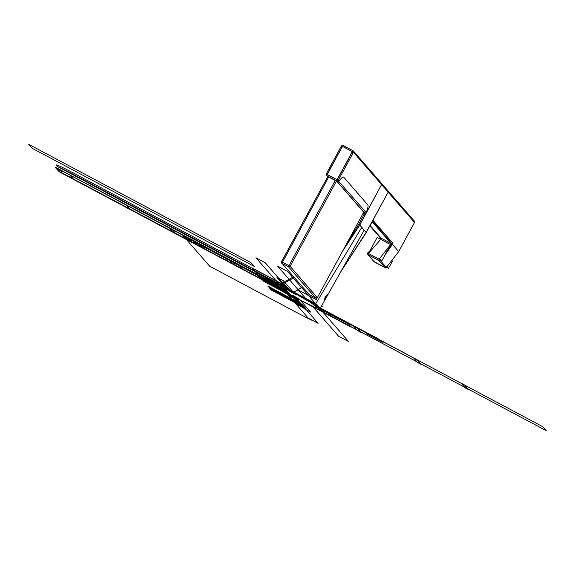 <?xml version="1.0" encoding="UTF-8"?>
<svg xmlns="http://www.w3.org/2000/svg" width="575" height="575" viewBox="0 0 575 575"><rect width="100%" height="100%" fill="white"/><g stroke="black" fill="none" stroke-linecap="round" stroke-linejoin="round"><path stroke-width="0.86" d="M341.428 146.503L342.377 146.309L343.059 145.41L342.377 146.309L341.464 145.885L342.377 146.309L343.059 145.41L327.125 174.405L337.072 179.702L338.143 179.637L337.705 180.816L336.634 180.873L337.273 181.607L327.542 176.353L327.225 177.668M316.164 297.757L317.069 298.166L363.587 212.491L364.615 213.037L336.634 180.873L352.324 151.599L353.014 150.708L353.481 152.289L352.324 151.599L353.014 150.708L352.324 151.599L341.471 145.899M337.705 181.743L336.634 180.873L338.222 180.385L336.634 180.873L326.686 175.576L327.47 176.489L326.686 175.576L327.47 176.489L326.686 175.576L336.634 180.873L353 150.7L381.441 183.274L381.584 184.597L353.481 152.289L381.584 184.597L359.799 225.069L366.153 232.372L388.175 192.172L381.584 184.597L388.175 192.172L381.584 184.597L359.677 224.933L366.275 232.508L388.175 192.172L387.708 190.591L388.175 192.172L381.584 184.597L381.11 183.015L381.584 184.597L353.481 152.289L342.377 146.309L352.324 151.599L342.377 146.309L326.686 175.576L337.705 181.837M326.305 173.83L326.686 175.576L327.125 174.405L337.072 179.702L352.324 151.599L352.834 152.576L353.517 151.685L353.014 150.708L353.481 152.289L353.014 150.708M343.685 249.14L359.627 224.904L357.47 223.754L358.649 224.387L346.897 243.218L358.649 224.387L357.47 223.754L358.649 224.387L364.176 214.216L358.649 224.387L364.176 214.216L365.326 214.899L364.176 214.216L365.571 213.627L366.225 212.592L365.786 213.303L366.225 212.592L338.071 180.665L353.481 152.289L338.222 180.385L337.072 179.702L338.222 180.385L337.072 179.702L352.324 151.599L353.481 152.289L381.584 184.597L381.441 183.274L353.338 150.966M346.897 243.218L358.649 224.387L364.176 214.216L362.99 213.584L364.176 214.216L364.6 213.246L366.174 212.973L359.799 225.069L364.176 230.108L320.131 308.473L318.464 308.243L320.131 308.473L315.222 304.513L320.131 308.473L340.314 272.586L366.268 232.501L364.176 230.108L340.314 272.586L366.153 232.372L350.815 256.127M366.174 212.973L359.799 225.069L342.599 251.138L359.799 225.069M341.399 146.036L343.052 145.403L341.464 145.885L326.212 173.981L326.686 175.576L326.219 173.995L326.686 175.576L327.125 174.405L326.686 175.576L336.634 180.873L338.222 180.385L338.963 181.233L338.222 180.385L353.481 152.289L338.222 180.385L338.963 181.233C341.442 177.891 343.009 176.525 343.67 177.129L367.878 204.959C368.438 205.742 367.885 208.287 366.225 212.592C367.885 208.301 368.438 205.757 367.878 204.959C368.474 205.879 367.763 208.797 365.765 213.728L364.392 212.994L365.571 213.627L364.176 214.216L365.326 214.899L362.99 213.584L365.01 214.662L365.571 213.627L364.392 212.994L336.806 181.283L327.542 176.353L338.301 182.153C341.133 178.178 342.923 176.503 343.67 177.129L343.67 177.129C343.023 176.525 341.449 177.891 338.963 181.233L336.928 181.427M338.618 181.549L338.179 181.729M326.737 173.571L327.125 174.405L337.072 179.702L336.634 180.873L337.072 179.702L326.219 173.995L327.125 174.405L326.219 173.995L326.686 175.576M294.292 277.481L280.097 285.559L279.579 284.51L316.624 304.225L323.222 311.801L320.138 310.162M279.773 284.611L293.631 276.719M280.837 285.178L293.926 292.143L302.443 286.846L293.926 292.143L280.837 285.178M286.178 292.043L287.428 292.754L286.688 293.135L280.37 285.416L286.17 292.086L289.958 294.098L287.363 292.725M287.428 292.754L286.048 291.949M318.457 308.236C321.482 309.178 320.397 307.934 315.215 304.506M302.558 286.982L294.055 292.215L313.001 303.09L293.926 292.143L294.63 293.293L295.313 292.898M285.157 288.003L294.005 292.28M295.234 292.941L311.449 302.263M315.625 304.973L318.6 307.848M321.641 305.735L322.41 306.626L321.432 306.101M316.379 299.69L299.194 290.548L316.264 299.647M325.486 296.937L324.508 299.618L326.039 297.577L327.017 294.903L325.486 296.937M325.414 296.901L324.508 299.618L325.967 297.541C327.506 294.342 327.319 294.134 325.414 296.901C324.034 300.179 324.221 300.394 325.967 297.541L327.017 294.903L325.414 296.901M343.491 249.5L359.684 224.94L361.783 227.348L315.711 303.737L361.783 227.348L366.153 232.386L372.765 220.548L392.682 242.995L392.33 244.267L398.698 251.591L414.518 222.46L398.698 251.591L386.371 267.461L380.032 260.173L380.377 259.85L378.681 260.353L368.014 254.682L368.273 252.554M361.783 227.348L315.711 303.737L361.783 227.348M313.001 303.09L294.055 292.215L302.608 287.04L294.055 292.215L280.772 285.143L294.271 277.459M302.486 286.896L293.926 292.143L302.443 286.846M366.153 232.372L373.038 220.412L392.682 242.995L392.33 244.267L390.914 244.116L392.33 244.267L391.783 245.353L390.641 244.648L391.093 243.477L381.139 238.187L370.092 225.479L381.139 238.187L370.092 225.479L381.139 238.187L380.686 239.351L379.795 238.92L390.641 244.648L380.686 239.351L368.46 253.503L379.119 259.181L390.914 244.116L381.937 260.676L368.46 253.503L367.856 252.727L368.46 253.503L368.014 254.682L367.856 252.727L368.46 253.503L379.119 259.181L378.681 260.353L379.119 259.181L378.681 260.353L379.119 259.181L380.089 259.217L379.651 260.389M385.157 254.747L392.33 244.267L391.783 245.353L392.33 244.267L390.914 244.116L391.093 243.477L391.755 243.606L391.093 243.477L391.755 243.606L391.093 243.477L372.14 221.698L391.093 243.477L372.14 221.698L391.093 243.477L390.914 244.116L392.33 244.267L398.698 251.591L414.518 222.46L388.175 192.172L372.765 220.548L392.682 242.995L392.33 244.267L398.698 251.591L414.525 222.475L414.05 220.879L414.518 222.46L388.175 192.172L414.518 222.46L388.175 192.172L372.356 221.303L398.698 251.591L386.371 267.461L398.705 251.606L386.371 267.461L385.02 267.641L378.681 260.353L385.02 267.641L385.89 267.569L386.58 266.671M388.175 192.172L387.708 190.591L388.175 192.172M414.381 221.138L388.032 190.85L414.381 221.138L414.424 222.626M414.438 221.713L413.993 222.884M381.017 238.675L369.876 225.867M367.986 252.626L368.014 254.682L368.46 253.503L380.686 239.351L380.966 238.819L380.327 237.877L380.966 238.819L381.139 238.187L391.093 243.477L381.132 238.179L380.686 239.351L390.641 244.648L377.164 237.475L368.46 253.503L379.119 259.181L390.641 244.648L391.783 245.353L385.042 254.962L391.783 245.353L390.641 244.648L391.093 243.477L381.139 238.187L380.966 238.819L380.327 237.877L380.966 238.819L380.686 239.351L368.46 253.503L368.014 254.682L378.681 260.353L380.032 260.173L379.119 259.181L386.371 267.461L385.02 267.641L386.378 267.468L398.698 251.591L386.378 267.468L385.027 267.648L374.361 261.97L367.691 254.416L374.023 261.704M380.334 259.828L380.003 260.137L386.371 267.461L380.032 260.173L378.681 260.353L385.02 267.641L374.354 261.963L368.014 254.682L374.361 261.97L385.027 267.648L378.681 260.353L367.691 254.416L367.827 252.691L369.775 251.074M392.531 260.877L388.527 268.252L386.63 267.238M380.226 238.057L379.773 238.862M368 252.619L369.711 251.196M385.042 254.962L391.783 245.353L390.641 244.648L379.119 259.181L380.032 260.173L380.377 259.85M374.045 261.726L368.014 254.682L374.354 261.963M368.014 254.682L378.681 260.353M327.125 174.405L342.377 146.309L327.125 174.405M364.449 212.851L364.96 211.578L364.449 212.851M325.428 296.873L324.25 300.1L326.097 297.642L327.276 294.414L325.428 296.873M326.672 296.298L327.29 294.422L325.328 296.822L324.221 300.071L325.306 298.792L324.228 300.085M325.328 296.822L327.276 294.414M363.587 212.491L317.35 297.649L363.587 212.491L317.35 297.649L290.131 266.354L336.425 181.082L290.131 266.354L317.35 297.649L290.131 266.354L289.275 266.527L290.131 266.354L336.425 181.082L289.85 266.872L288.693 266.182L335.247 180.457L288.981 265.664L289.275 266.527L288.535 266.843L289.275 266.527L288.981 265.664L335.247 180.457L288.981 265.664L282.462 262.2L288.981 265.664L282.462 262.2L328.728 176.985L282.462 262.2L281.728 262.509L282.462 262.2L328.728 176.985L282.181 262.717L281.268 262.308L281.527 261.841M315.862 298.188L288.478 266.771L290.066 266.283L317.292 297.757M315.754 298.13L288.535 266.843L282.023 263.372L281.549 261.79L327.851 176.518L281.549 261.79L282.023 263.372L288.535 266.843L315.754 298.13L309.242 294.666L315.754 298.13L316.617 297.958L315.754 298.13L288.535 266.843L282.023 263.372L309.242 294.666L282.023 263.372L309.242 294.666L315.754 298.13M317.35 297.649L316.617 297.958L317.35 297.649M289.053 267.116L281.506 263.098L281.944 261.927L289.491 265.938L289.053 267.116M308.854 294.22L316.272 298.411L316.954 297.512M281.549 261.79L327.851 176.518L281.491 261.718L281.958 263.3L309.285 294.688M314.834 304.067L321.015 311.176L290.835 295.112L284.647 287.996L314.834 304.067M314.863 307.208C320.232 309.249 318.917 307.74 310.917 302.673L295.859 293.983L285.214 288.657L290.26 294.457L301.997 301.041L314.863 307.208L318.047 308.107L314.863 307.208L299.992 299.985L314.863 307.208M293.322 295.708L299.74 299.352L293.322 295.708M295.572 294.537L289.153 290.893L295.572 294.537M321.605 305.792L322.237 306.511L321.439 306.087M310.917 302.673L318.047 308.107L310.917 302.673L295.859 293.983L296.067 293.631L308.236 300.553L296.067 293.631L308.236 300.553L296.067 293.631L295.859 293.983L310.917 302.673M316.221 305.663L318.514 307.927L318.047 308.107L318.514 307.927L316.221 305.663M295.859 293.983L296.161 293.451L295.025 293.063L296.161 293.451L295.859 293.983L289.599 290.174L295.859 293.983M295.025 293.063L296.067 293.631L295.025 293.063M285.121 288.161L289.599 290.174L285.085 288.089L289.599 290.174L289.448 290.555L285.214 288.657L294.041 292.344L293.803 292.876L289.448 290.555L293.803 292.876L293.954 292.495L289.599 290.174L289.448 290.555L289.707 289.987L285.085 288.104L285.214 288.657L285.085 288.104M285.214 288.657L290.26 294.457L295.636 297.663L290.26 294.457L285.214 288.657M295.636 297.663L299.992 299.985L295.636 297.663M313.116 306.971L338.589 336.246L348.536 341.543L287.493 271.371L277.545 266.074L306.791 299.697M288.269 292.158L275.626 284.438L288.269 292.158L275.626 284.438L286.659 290.31L258.477 275.31L286.659 290.31L258.477 275.31L286.659 290.31L258.477 275.31L286.659 290.31L258.477 275.31L286.659 290.31L259.21 275.705L263.278 280.377L286.487 292.732L263.4 280.449L261.726 278.523L289.088 293.099M286.537 290.174L258.355 275.173L286.659 290.31L258.958 275.569L263.027 280.248L286.487 292.732L59.103 171.717L55.028 167.037L286.659 290.31L55.121 167.088L59.189 171.767L286.487 292.732L228.239 261.733L226.234 258.153L285.329 289.599L290.727 294.989L286.975 292.991L290.727 294.989L286.975 292.991L290.727 294.989L286.975 292.991L290.727 294.989L286.975 292.991L290.727 294.989L286.975 292.991L290.727 294.989L286.975 292.991L290.727 294.989L286.975 292.991L290.727 294.989L286.975 292.991L290.727 294.989L286.975 292.991L283.511 288.636L267.907 280.334L271.975 285.006L286.487 292.732L262.545 279.989L286.487 292.732L262.545 279.989L286.487 292.732L262.545 279.989L286.487 292.732L262.545 279.989L286.487 292.732L262.545 279.989L286.487 292.732L262.545 279.989L286.487 292.732L262.545 279.989L286.487 292.732L262.545 279.989L286.487 292.732L262.545 279.989L286.487 292.732L262.545 279.989L286.487 292.732L262.545 279.989L258.477 275.31C262.653 278.717 269.732 283.317 279.694 289.117L289.124 293.142M287.486 291.259L280.478 287.018C273.671 284.187 261.05 277.725 262.545 279.989L258.477 275.31L262.545 279.989C262.897 278.997 267.26 280.485 275.626 284.438C267.26 280.485 262.897 278.997 262.545 279.989L258.477 275.31L275.626 284.438C267.26 280.485 262.897 278.997 262.545 279.989L258.477 275.31C262.653 278.717 269.732 283.317 279.694 289.117C269.732 283.317 262.653 278.717 258.477 275.31L262.545 279.989L258.477 275.31L262.545 279.989L258.477 275.31L262.545 279.989L258.477 275.31L262.545 279.989L258.477 275.31L262.545 279.989L259.49 276.482L288.14 292.014M192.072 239.969L196.14 244.648L206.087 249.945L202.019 245.266L192.072 239.969M288.664 292.618L260.475 277.61L288.657 292.61L261.366 278.106L259.692 276.187L287.054 290.763L284.963 289.671L288.003 291.856M286.846 290.526L266.757 282.045L286.487 292.732L265.844 281.75L261.776 277.071L286.659 290.31L274.979 284.1L278.889 288.686L286.487 292.732L264.946 281.268L260.877 276.589L286.659 290.31L56.027 167.569L60.102 172.248L286.487 292.732L264.852 281.218L260.784 276.539L264.867 281.225L286.487 292.732L262.545 279.989L259.037 275.964L287.601 291.388L271.457 282.296L182.44 234.923L209.659 266.211L298.684 313.591C310.931 320.023 316.933 322.719 316.674 321.669L295.924 297.814L316.674 321.669C316.933 322.719 310.931 320.023 298.684 313.591L209.659 266.211L182.44 234.923L183.209 235.807L272.234 283.188L271.457 282.296L182.44 234.923L183.209 235.807L272.234 283.188L271.457 282.296L182.44 234.923L271.457 282.296L287.608 291.396M286.99 290.691L284.373 289.117L286.695 290.346M279.45 283.964L288.707 288.894L289.692 290.016L280.6 285.301L289.685 290.03L288.707 288.894C286.458 286.932 280.061 283.108 269.524 277.423C280.061 283.108 286.458 286.932 288.707 288.894L279.45 283.964L280.463 285.128L279.45 283.964M289.656 290.08L280.622 285.293M280.248 285.092L57.263 166.419L56.127 165.111C55.904 164.227 60.943 166.491 71.243 171.896L269.524 277.423L71.243 171.896C60.943 166.491 55.904 164.227 56.127 165.111L57.141 166.276L71.077 173.19L275.195 281.822L289.728 290.059M304.685 307.251L270.379 288.995L269.28 287.737L303.586 305.993L304.685 307.251M290.296 294.493L258.628 275.396L262.696 280.068L286.487 292.732L262.545 279.989L252.015 267.885L286.285 286.106L289.692 290.016L255.53 271.925L293.983 292.244M305.641 308.351L271.335 290.095L270.236 288.83L304.542 307.093L305.641 308.351M289.678 290.037L280.693 285.25M295.313 297.117L294.501 297.922L283.834 292.251L285.365 291.82L281.923 287.867L286.781 290.454L55.955 167.605L57.141 168.964L62.524 171.832L60.353 169.97L286.824 290.497M258.312 275.123L286.501 290.123L258.312 275.123M198.03 245.654L193.962 240.975L184.014 235.685L188.083 240.357L198.03 245.654L193.962 240.975L184.014 235.685L188.083 240.357L198.03 245.654M280.255 286.903L268.956 280.887L273.024 285.567L284.323 291.582L280.255 286.903M286.975 292.991L290.727 294.989M315.035 304.297L320.038 307.754L321.59 309.537L318.442 307.956M287.838 291.662L267.195 280.679L264.457 278.163C264.522 277.538 268.446 279.148 276.237 283.001L279.723 284.747M295.248 292.934L313.598 303.406M287.177 290.907L266.656 279.637L266.088 278.861L276.927 283.453C269.021 279.551 265.319 278.07 265.822 279.012L271.68 282.72L287.277 291.022M318.457 307.503L319.434 307.776L319.082 307.373L315.33 304.635M311.916 302.515L303.205 297.44M204.42 246.589L248.206 270.113L204.42 246.589M296.952 298.368L298.066 299.647L263.767 281.391L258.613 275.468L286.796 290.468M286.242 289.829L258.053 274.828L256.198 272.694L280.003 285.358L256.198 272.694L258.053 274.828L286.242 289.829L258.06 274.836L286.249 289.836M280.233 285.488L285.099 288.075L280.233 285.488M270.423 280.887L278.293 285.078L270.423 280.887M288.327 292.222L260.137 277.222L288.327 292.222L259.454 276.438L288.319 292.222M270.423 284.179L276.058 287.184L271.989 282.505L266.354 279.507L270.423 284.179L266.354 279.507L261.74 277.049L265.535 281.585L270.423 284.179M273.175 285.308L272.205 284.79L273.175 285.308M281.024 289.822L276.676 284.999L271.989 282.505L276.058 287.184L283.784 291.295L279.723 286.616L277.222 285.293L281.046 289.836M258.728 275.447L262.804 280.126L265.513 281.57L261.201 276.762L258.728 275.447M280.42 289.505L276.208 284.754L258.657 275.418L262.717 280.082L280.42 289.505M289.024 293.034L286.709 291.798L288.729 292.689M286.12 292.05L282.828 288.276L265.557 279.083L269.625 283.755L286.487 292.732L73.557 179.414L69.489 174.735L286.659 290.31L69.87 174.937L73.938 179.608L286.487 292.732L284.287 291.561L280.219 286.882L286.659 290.31L126.385 205.016L130.453 209.688L286.487 292.732L130.072 209.487L126.004 204.815L286.659 290.31L261.927 277.15L265.995 281.829L286.487 292.732L265.6 281.613L261.532 276.942L286.659 290.31L238.639 264.752L242.708 269.431L286.487 292.732L264.385 280.967C259.375 277.143 261.503 277.438 270.775 281.858L288.607 292.546M281.93 287.795L273.039 283.065L277.107 287.744L285.998 292.474L281.93 287.795M28.75 144.332L250.873 262.552L254.222 266.397L32.186 148.285L28.75 144.332M320.685 308.495L542.814 426.715L546.25 430.668L324.034 312.347L320.685 308.495M290.698 294.953L286.932 292.97M282.188 287.931L264.658 278.602L268.733 283.281L286.257 292.61L282.188 287.931L273.204 283.152L277.272 287.823L286.264 292.61L282.188 287.931M288.7 292.653L260.31 277.423L288.499 292.423M272.076 282.555L265.628 279.119L269.697 283.798L276.151 287.227L272.076 282.555M288.506 295.435L308.15 318.011L318.097 323.308L298.454 300.725L288.506 295.435M320.915 311.053L351.303 327.232L347.516 322.697L317.86 306.921L327.613 312.11L317.86 306.921L327.613 312.11L331.682 316.782L327.613 312.11L331.682 316.782L320.915 311.053M280.456 287.011L270.042 281.47L274.103 286.134L284.517 291.683L280.456 287.011M282.124 295.277L270.43 289.053L269.244 287.687L303.543 305.943L304.721 307.302L282.124 295.277M383.101 342.441L367.569 334.434L366.304 332.982L381.922 341.09L383.101 342.441M201.566 247.537L197.498 242.858L186.839 237.188L190.907 241.867L201.566 247.537M287.112 290.835L258.477 275.31L286.314 292.402M287.335 292.804L289.563 293.652M286.501 290.123L88.5 184.755L286.659 290.31L276.316 284.805L280.384 289.484L286.487 292.732L267.727 282.749L263.652 278.07L286.659 290.31L264.033 278.271L268.101 282.95L286.487 292.732L242.614 269.38L238.546 264.708L286.659 290.31L258.477 275.31L262.545 279.989L258.477 275.31C261.567 278.092 267.044 281.843 274.893 286.558L288.434 292.352M188.528 238.086L192.596 242.765L203.263 248.436L199.194 243.764L188.528 238.086M318.327 307.999L348.587 324.106L347.322 322.654L318.011 307.05L387.205 343.879L317.688 306.77L408.042 354.912L318.011 307.05M286.781 290.454L55.955 167.605L59.275 171.422L286.199 292.186L59.275 171.422L55.955 167.605L287.263 291.007M287.349 292.797L290.102 294.263L287.349 292.797M292.603 300.143L295.917 303.959L305.871 309.249L302.551 305.44L292.603 300.143M272.643 285.365L276.036 284.654L268.575 280.686L272.643 285.365M283.195 289.484L287.234 291.446L285.897 289.908L268.503 280.65L272.572 285.329L283.195 289.484M249.363 270.509L252.382 272.334L249.363 270.509M286.293 292.359L261.021 278.243L258.613 275.468L287.133 290.857L258.369 275.195L286.558 290.195L258.369 275.195L286.659 290.31L276.316 284.805L280.384 289.484L286.487 292.732M287.011 292.97L290.67 294.925M286.458 292.675L262.48 279.917L286.458 292.682L262.48 279.917L258.57 275.418L286.752 290.418L198.526 243.462L286.745 290.411L178.113 232.595L286.745 290.411M262.48 279.917L258.477 275.31L262.48 279.917M245.036 268.202L248.206 270.113L245.036 268.202M288.664 289.685L265.219 262.732L255.954 257.801L279.845 285.035M280.471 285.365L287.126 288.909M316.954 306.195L378.156 338.768L378.925 339.66L318.406 307.445M287.047 290.756L190.253 239.243L189.477 238.352L286.271 289.872M286.573 290.217L177.517 232.228L286.573 290.217M293.286 292.136L283.446 280.83L276.927 277.358L286.868 288.787M293.688 296.628L304.146 308.653L310.665 312.117L300.207 300.1M276.438 287.385L271.335 282.16L276.438 287.385M269.172 283.518L265.104 278.839L258.585 275.368L262.653 280.047L269.172 283.518L265.104 278.839L258.585 275.368L262.653 280.047L269.172 283.518M270.796 281.721L286.415 290.03L270.796 281.721M286.458 290.08L279.989 286.616L286.458 290.08M294.335 296.765L296.571 299.561L294.81 297.225M296.06 297.886L298.173 300.416L296.233 297.987M293.2 296.369L295.32 298.892L293.085 296.103M291.769 295.607L295.363 299.97L291.949 295.701M290.476 294.702L287.198 292.876M306.949 299.589L311.751 302.421M315.387 304.7L318.277 306.791L318.794 307.381L318.277 307.309M276.74 285.085C280.413 286.889 280.176 286.616 276.014 284.251L273.276 282.792C269.596 280.988 269.833 281.261 273.995 283.619L276.74 285.085M288.183 292.064L259.878 276.92L258.808 275.698L286.875 290.555M302.17 304.362L302.867 305.167L268.662 287.018L267.77 285.998L302.17 304.362M289.893 294.019L281.542 289.39L279.421 287.32L287.522 291.295M296.456 300.553L292.488 295.988L296.456 300.553M291.805 295.629L295.773 300.186L291.805 295.629M262.164 279.558L286.314 292.409L262.164 279.558M290.433 294.652L287.148 292.898L290.433 294.652M286.35 292.474L262.243 279.651L286.35 292.474M254.783 271.069L289.088 289.326L254.783 271.069M287.371 291.13L258.887 275.792L287.371 291.13M286.76 290.433L258.577 275.432L286.76 290.433M279.486 289.009L274.908 284.057L279.486 289.009M288.384 293.739L283.806 288.794L288.384 293.739M286.616 290.26L271.465 282.196L286.709 290.368M272.406 285.236L267.828 280.291L272.406 285.236M468.675 389.692L464.607 385.02L461.409 383.309L465.477 387.988L468.675 389.692M261.079 279.213L256.673 274.354L261.079 279.213M271.134 284.56L266.728 279.702L271.134 284.56M283.77 291.288L279.364 286.429L283.77 291.288M286.637 290.282L271.537 282.282L286.688 290.346M168.806 227.592L172.881 232.271L176.079 233.975L172.011 229.296L168.806 227.592M228.922 259.584L232.997 264.263L236.196 265.966L232.127 261.287L228.922 259.584M332.623 315.057L327.879 312.29L332.623 315.057M263.947 278.221L268.015 282.9L271.22 284.603L267.145 279.932L263.947 278.221M289.455 290.102L285.531 285.588L282.282 283.856L286.357 288.542M325.68 313.591L321.612 308.912L318.413 307.208L322.482 311.887L325.68 313.591M284.287 286.163L288.053 288.492L284.287 286.163M360.705 332.228L356.637 327.549L353.431 325.845L357.499 330.524L360.705 332.228M420.821 364.227L416.753 359.548L413.547 357.844L417.615 362.516L420.821 364.227M353 150.7L343.052 145.403L353 150.7M388.032 190.85L381.441 183.274L388.032 190.85M326.356 175.317L327.434 176.554L326.356 175.317M370.048 225.551L380.815 237.921L370.048 225.551M398.705 251.606L414.525 222.475L398.705 251.606M380.276 237.949L379.787 238.905L380.276 237.949M369.732 251.16L367.849 252.72L369.732 251.16M373.808 261.338L385.027 267.648L386.501 267.346M341.464 145.885L326.212 173.981"/></g></svg>
